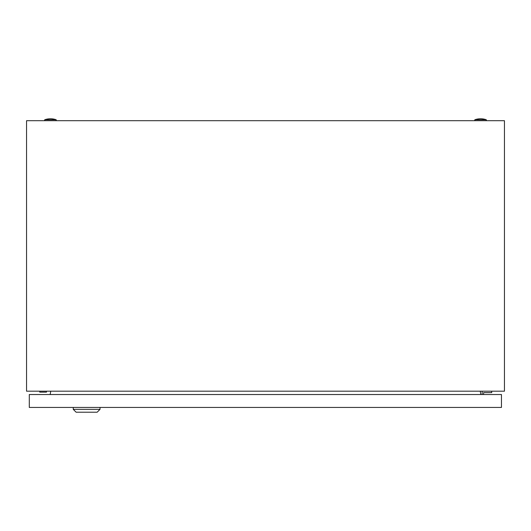 <?xml version="1.0" encoding="UTF-8"?>
<svg xmlns="http://www.w3.org/2000/svg" width="531" height="531" viewBox="0 0 531 531"><rect width="100%" height="100%" fill="white"/><g stroke="black" fill="none" stroke-linecap="round" stroke-linejoin="round"><path stroke-width="0.8" d="M26.55 391.188L26.55 120.696L504.45 120.696L504.45 391.188L26.55 391.188M50.757 391.188L50.173 394.533M480.827 394.533L480.243 391.188M474.82 119.74A17.682 17.682 0 0 1 486.29 119.74L474.82 119.74L474.82 120.696M44.71 119.74A17.682 17.682 0 0 1 56.18 119.74L44.71 119.74L44.71 120.696M39.772 391.188L39.772 392.143L46.462 392.143L46.462 391.188M483.582 394.533L483.582 392.621L491.706 392.621L491.706 391.188M482.148 391.188L482.148 394.533M100.02 409.348L97.153 412.215L76.125 412.215L73.258 409.348L100.02 409.348L100.02 407.436M73.258 409.348L73.258 407.436M29.291 407.436L29.291 394.533L501.456 394.533L501.456 407.436L29.291 407.436M486.29 119.74L486.29 120.696M56.18 119.74L56.18 120.696"/></g></svg>

